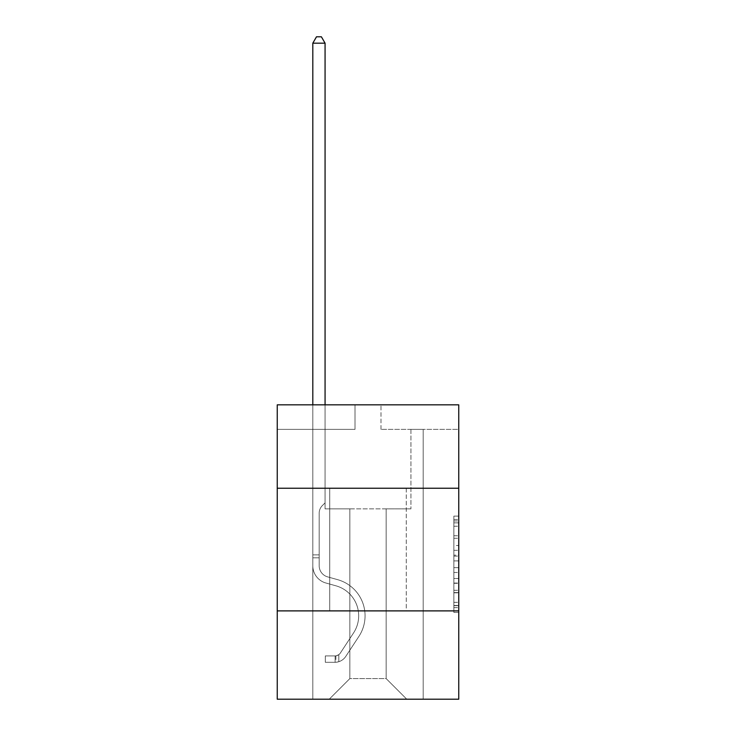 <?xml version="1.0" encoding="UTF-8"?>
<svg xmlns="http://www.w3.org/2000/svg" width="736" height="736" viewBox="0 0 736 736"><rect width="100%" height="100%" fill="white"/><g stroke="black" fill="none" stroke-linecap="round" stroke-linejoin="round"><path stroke-width="0.55" stroke-dasharray="3.68 2.76" d="M453.854 545.505L453.854 560.915L458.758 560.915L458.758 607.623L458.758 520.95L458.758 560.915L453.854 560.915L453.854 519.506L453.854 612.444L453.854 516.129L453.854 605.7L458.758 605.7L453.854 605.7L458.758 605.7L453.854 605.7L453.854 590.29L453.854 612.444L458.758 612.444L458.758 516.129L458.758 605.461L458.758 567.658L453.854 567.658L458.758 567.658L458.758 590.29L458.758 522.873L453.854 522.873L458.758 522.873L458.758 612.444L458.758 520.95L458.758 612.444L453.854 612.444L453.854 516.129L458.758 516.129L458.758 520.95L458.758 516.129L458.758 520.95L458.758 516.129L458.758 519.506L458.758 516.129L453.854 516.129L453.854 522.873L458.758 522.873L453.854 522.873L453.854 545.505L458.758 545.505M406.263 488.244L406.263 610.889L329.737 610.889L406.263 610.889L329.737 610.889L406.263 610.889L406.263 488.244L329.737 488.244L329.737 610.889L329.737 488.244L406.263 488.244M458.758 488.244L277.242 488.244L277.242 404.846L458.758 404.846L381 404.846L458.758 404.846L458.758 488.244L277.242 488.244L458.758 488.244L458.758 699.2L277.242 699.2L277.242 610.889L458.758 610.889L277.242 610.889L277.242 488.244M458.758 555.137L458.758 550.326L458.758 555.137L453.854 555.137L453.854 535.753L453.854 592.82L453.854 578.496L458.758 578.496L453.854 578.496L453.854 612.444L458.758 612.444L453.854 612.444L458.758 612.444L453.854 612.444L453.854 516.129L458.758 516.129L453.854 516.129L458.758 516.129L453.854 516.129L453.854 555.137L458.758 555.137M458.758 429.373L458.758 404.846L458.758 429.373L381 429.373L458.758 429.373M386.152 508.852L386.152 678.592L406.76 699.2L423.191 699.2L423.191 429.373L410.927 429.373L423.191 429.373L410.927 429.373L423.191 429.373L410.927 429.373L423.191 429.373L410.927 429.373L423.191 429.373L410.927 429.373L423.191 429.373L410.927 429.373L423.191 429.373L410.927 429.373L423.191 429.373L410.927 429.373L423.191 429.373L410.927 429.373L423.191 429.373L423.191 699.2L423.191 429.373L423.191 699.2L423.191 429.373L423.191 699.2L423.191 429.373L423.191 699.2L423.191 429.373L423.191 699.2L423.191 429.373L423.191 699.2L423.191 429.373L423.191 699.2L423.191 429.373L423.191 699.2L423.191 429.373L423.191 699.2L329.24 699.2L406.76 699.2L386.152 678.592L406.76 699.2L386.152 678.592L406.76 699.2L386.152 678.592L406.76 699.2L386.152 678.592L406.76 699.2L386.152 678.592L406.76 699.2L386.152 678.592L406.76 699.2L386.152 678.592L406.76 699.2L386.152 678.592L406.76 699.2L386.152 678.592L349.848 678.592L349.848 508.852L349.848 678.592L349.848 508.852L349.848 678.592L329.24 699.2L349.848 678.592L329.24 699.2L349.848 678.592L349.848 508.852L386.152 508.852L386.152 678.592L406.76 699.2L386.152 678.592L386.152 508.852L386.152 678.592L386.152 508.852L386.152 678.592L386.152 508.852L386.152 678.592L386.152 508.852L386.152 678.592L386.152 508.852L386.152 678.592L386.152 508.852L386.152 678.592L386.152 508.852L386.152 678.592L386.152 508.852L386.152 678.592L386.152 508.852L325.073 508.852L325.073 429.373L312.809 429.373L312.809 699.2L329.24 699.2L312.809 699.2L329.24 699.2L312.809 699.2L329.24 699.2L312.809 699.2L329.24 699.2L312.809 699.2L329.24 699.2L312.809 699.2L329.24 699.2L312.809 699.2L329.24 699.2L312.809 699.2L329.24 699.2L312.809 699.2L329.24 699.2L312.809 699.2L312.809 429.373L312.809 699.2L312.809 429.373L312.809 699.2L312.809 429.373L312.809 699.2L312.809 429.373L312.809 699.2L312.809 429.373L312.809 699.2L312.809 429.373L312.809 699.2L312.809 429.373L312.809 699.2L312.809 429.373L312.809 699.2L312.809 429.373L325.073 429.373L312.809 429.373L325.073 429.373L312.809 429.373L325.073 429.373L312.809 429.373L325.073 429.373L312.809 429.373L325.073 429.373L312.809 429.373L325.073 429.373L312.809 429.373L325.073 429.373L312.809 429.373L325.073 429.373L312.809 429.373L325.073 429.373L325.073 508.852L325.073 429.373L325.073 508.852L325.073 429.373L325.073 508.852L325.073 429.373L325.073 508.852L325.073 429.373L325.073 508.852L325.073 429.373L325.073 508.852L325.073 429.373L325.073 508.852L325.073 429.373L325.073 508.852L325.073 429.373L325.073 508.852L349.848 508.852L325.073 508.852L349.848 508.852L325.073 508.852L349.848 508.852L325.073 508.852L349.848 508.852L325.073 508.852L349.848 508.852L325.073 508.852L349.848 508.852L325.073 508.852L349.848 508.852L325.073 508.852L349.848 508.852L325.073 508.852L349.848 508.852L349.848 678.592L329.24 699.2L349.848 678.592L349.848 508.852L349.848 678.592L329.24 699.2L349.848 678.592L349.848 508.852L349.848 678.592L329.24 699.2L349.848 678.592L349.848 508.852L349.848 678.592L329.24 699.2L349.848 678.592L349.848 508.852L349.848 678.592L329.24 699.2L349.848 678.592L349.848 508.852L349.848 678.592L329.24 699.2L349.848 678.592L349.848 508.852L349.848 678.592L329.24 699.2L349.848 678.592L349.848 508.852L349.848 678.592L329.24 699.2L349.848 678.592L386.152 678.592L386.152 508.852L410.927 508.852L386.152 508.852M355 429.373L277.242 429.373L355 429.373L355 404.846L277.242 404.846L355 404.846L355 429.373M277.242 429.373L277.242 404.846L277.242 429.373M381 429.373L381 404.846L381 429.373M410.927 429.373L410.927 508.852L410.927 429.373M277.242 610.889L458.758 610.889M453.854 560.915L458.758 560.915L453.854 560.915M453.854 519.506L453.854 516.129L453.854 519.506L458.758 519.506L453.854 519.506M453.854 592.581L453.854 572.47L453.854 592.581L458.758 592.581L453.854 592.581M453.854 572.47L453.854 567.658L458.758 567.658L453.854 567.658L453.854 572.47L458.758 572.47L453.854 572.47M453.854 535.753L453.854 522.873L453.854 535.753L458.758 535.753L453.854 535.753M453.854 516.129L458.758 516.129L453.854 516.129L453.854 520.95L453.854 516.129L458.758 516.129M453.854 612.444L458.758 612.444L453.854 612.444L453.854 607.623L453.854 612.444M312.809 404.846L312.809 565.763A17.903 17.903 0 0 0 325.91 583.013A17.903 17.903 0 0 1 312.809 565.763A17.903 17.903 0 0 0 325.91 583.013A17.903 17.903 0 0 1 312.809 565.763A17.903 17.903 0 0 0 325.91 583.013A17.903 17.903 0 0 1 312.809 565.763A17.903 17.903 0 0 0 325.91 583.013A17.903 17.903 0 0 1 312.809 565.763A17.903 17.903 0 0 0 325.91 583.013A17.903 17.903 0 0 1 312.809 565.763A17.903 17.903 0 0 0 325.91 583.013A17.903 17.903 0 0 1 312.809 565.763A17.903 17.903 0 0 0 325.91 583.013A17.903 17.903 0 0 1 312.809 565.763A17.903 17.903 0 0 0 325.91 583.013A17.903 17.903 0 0 1 312.809 565.763A17.903 17.903 0 0 0 325.91 583.013A17.903 17.903 0 0 1 312.809 565.763A17.903 17.903 0 0 0 325.91 583.013L335.892 585.801A31.151 31.151 0 0 1 353.574 632.896A31.151 31.151 0 0 0 335.892 585.801A31.151 31.151 0 0 1 353.574 632.896A31.151 31.151 0 0 0 335.892 585.801L325.91 583.013L335.892 585.801A31.151 31.151 0 0 1 353.574 632.896A31.151 31.151 0 0 0 335.892 585.801L325.91 583.013L335.892 585.801A31.151 31.151 0 0 1 353.574 632.896A31.151 31.151 0 0 0 335.892 585.801A31.151 31.151 0 0 1 353.574 632.896A31.151 31.151 0 0 0 335.892 585.801L325.91 583.013L335.892 585.801A31.151 31.151 0 0 1 353.574 632.896A31.151 31.151 0 0 0 335.892 585.801L325.91 583.013L335.892 585.801A31.151 31.151 0 0 1 353.574 632.896A31.151 31.151 0 0 0 335.892 585.801A31.151 31.151 0 0 1 353.574 632.896A31.151 31.151 0 0 0 335.892 585.801L325.91 583.013L335.892 585.801A31.151 31.151 0 0 1 353.574 632.896A31.151 31.151 0 0 0 335.892 585.801A31.151 31.151 0 0 1 353.574 632.896L340.418 652.942L353.574 632.896A31.151 31.151 0 0 0 335.892 585.801L325.91 583.013L335.892 585.801A31.151 31.151 0 0 1 353.574 632.896L340.418 652.942L353.574 632.896A31.151 31.151 0 0 0 335.892 585.801A31.151 31.151 0 0 1 353.574 632.896L340.418 652.942L353.574 632.896A31.151 31.151 0 0 0 335.892 585.801A31.151 31.151 0 0 1 353.574 632.896L340.418 652.942L353.574 632.896A31.151 31.151 0 0 0 335.892 585.801A31.151 31.151 0 0 1 353.574 632.896L340.418 652.942L353.574 632.896A31.151 31.151 0 0 0 335.892 585.801A31.151 31.151 0 0 1 353.574 632.896L340.418 652.942A6.624 6.624 0 0 1 338.808 654.644C335.092 656.346 335.092 656.346 338.808 654.644C335.092 656.346 335.092 656.346 338.808 654.644A6.624 6.624 0 0 0 340.418 652.942L353.574 632.896L340.418 652.942A6.624 6.624 0 0 1 335.128 655.923A6.624 6.624 0 0 0 340.418 652.942A6.624 6.624 0 0 1 338.808 654.644C335.092 656.346 335.092 656.346 338.808 654.644C335.092 656.346 335.092 656.346 338.808 654.644A6.624 6.624 0 0 0 340.418 652.942L353.574 632.896A31.151 31.151 0 0 0 335.892 585.801A31.151 31.151 0 0 1 353.574 632.896L340.418 652.942A6.624 6.624 0 0 1 335.128 655.923A6.624 6.624 0 0 0 340.418 652.942A6.624 6.624 0 0 1 338.808 654.644C335.092 656.346 335.092 656.346 338.808 654.644C335.092 656.346 335.092 656.346 338.808 654.644A6.624 6.624 0 0 0 340.418 652.942L353.574 632.896L340.418 652.942A6.624 6.624 0 0 1 335.128 655.923A6.624 6.624 0 0 0 340.418 652.942A6.624 6.624 0 0 1 338.808 654.644C335.092 656.346 335.092 656.346 338.808 654.644C335.092 656.346 335.092 656.346 338.808 654.644A6.624 6.624 0 0 0 340.418 652.942L353.574 632.896L340.418 652.942A6.624 6.624 0 0 1 335.128 655.923A6.624 6.624 0 0 0 340.418 652.942A6.624 6.624 0 0 1 338.808 654.644C335.092 656.346 335.092 656.346 338.808 654.644C335.092 656.346 335.092 656.346 338.808 654.644A6.624 6.624 0 0 0 340.418 652.942L353.574 632.896A31.151 31.151 0 0 0 335.892 585.801A31.151 31.151 0 0 1 353.574 632.896L340.418 652.942A6.624 6.624 0 0 1 335.128 655.923A6.624 6.624 0 0 0 340.418 652.942A6.624 6.624 0 0 1 338.808 654.644C335.092 656.346 335.092 656.346 338.808 654.644C335.092 656.346 335.092 656.346 338.808 654.644A6.624 6.624 0 0 0 340.418 652.942L353.574 632.896L340.418 652.942A6.624 6.624 0 0 1 335.128 655.923A6.624 6.624 0 0 0 340.418 652.942A6.624 6.624 0 0 1 338.808 654.644C335.092 656.346 335.092 656.346 338.808 654.644C335.092 656.346 335.092 656.346 338.808 654.644A6.624 6.624 0 0 0 340.418 652.942L353.574 632.896L340.418 652.942A6.624 6.624 0 0 1 335.128 655.923A6.624 6.624 0 0 0 340.418 652.942A6.624 6.624 0 0 1 338.808 654.644C335.092 656.346 335.092 656.346 338.808 654.644C335.092 656.346 335.092 656.346 338.808 654.644A6.624 6.624 0 0 0 340.418 652.942L353.574 632.896A31.151 31.151 0 0 0 335.892 585.801A31.151 31.151 0 0 1 353.574 632.896L340.418 652.942A6.624 6.624 0 0 1 335.128 655.923A6.624 6.624 0 0 0 340.418 652.942A6.624 6.624 0 0 1 338.808 654.644A6.624 6.624 0 0 0 340.418 652.942L353.574 632.896L340.418 652.942A6.624 6.624 0 0 1 335.128 655.923L325.321 655.932L325.321 662.308L325.321 655.932L335.128 655.923L335.128 662.308L325.321 662.308L335.128 662.308L335.128 655.923L325.321 655.932L325.321 662.308L325.321 655.932L335.128 655.923L335.128 662.308L325.321 662.308L335.128 662.308L335.128 655.923L325.321 655.932L325.321 662.308L325.321 655.932L335.128 655.923L335.128 662.308L325.321 662.308L335.128 662.308L335.128 655.923L325.321 655.932L325.321 662.308L325.321 655.932L335.128 655.923L335.128 662.308L325.321 662.308L335.128 662.308L335.128 655.923L325.321 655.932L325.321 662.308L325.321 655.932L335.128 655.923L335.128 662.308L325.321 662.308L335.128 662.308L335.128 655.923L325.321 655.932L325.321 662.308L325.321 655.932L335.128 655.923L335.128 662.308L325.321 662.308L335.128 662.308L335.128 655.923L325.321 655.932L325.321 662.308L325.321 655.932L335.128 655.923L335.128 662.308L325.321 662.308L335.128 662.308L335.128 655.923L325.321 655.932L325.321 662.308L325.321 655.932L335.128 655.923L335.128 662.308L325.321 662.308L335.128 662.308L335.128 655.923L325.321 655.932L335.128 655.923L335.128 662.308L335.128 655.923A6.624 6.624 0 0 0 340.418 652.942L353.574 632.896A31.151 31.151 0 0 0 335.892 585.801L325.91 583.013A17.903 17.903 0 0 1 312.809 565.763L312.809 43.176L325.073 43.176L325.073 502.863L322.304 505.632A10.663 10.663 0 0 0 319.185 513.167A10.663 10.663 0 0 1 322.304 505.632L325.073 502.863L325.073 43.176L312.809 43.176L325.073 43.176L321.393 36.8L316.489 36.8L321.393 36.8L316.489 36.8L312.809 43.176L325.073 43.176L321.393 36.8L316.489 36.8L312.809 43.176L325.073 43.176L325.073 502.863L322.304 505.632A10.663 10.663 0 0 0 319.185 513.167A10.663 10.663 0 0 1 322.304 505.632L325.073 502.863L325.073 43.176L312.809 43.176L325.073 43.176L321.393 36.8L316.489 36.8L321.393 36.8L316.489 36.8L312.809 43.176L325.073 43.176L321.393 36.8L316.489 36.8L312.809 43.176L325.073 43.176L325.073 502.863L322.304 505.632A10.663 10.663 0 0 0 319.185 513.167A10.663 10.663 0 0 1 322.304 505.632L325.073 502.863L325.073 43.176L312.809 43.176L325.073 43.176L321.393 36.8L316.489 36.8L321.393 36.8L316.489 36.8L312.809 43.176L325.073 43.176L321.393 36.8L316.489 36.8L312.809 43.176L312.809 565.763A17.903 17.903 0 0 0 325.91 583.013A17.903 17.903 0 0 1 312.809 565.763L312.809 43.176L312.809 565.763A17.903 17.903 0 0 0 325.91 583.013A17.903 17.903 0 0 1 312.809 565.763L312.809 43.176L312.809 565.763A17.903 17.903 0 0 0 325.91 583.013A17.903 17.903 0 0 1 312.809 565.763L312.809 43.176L325.073 43.176L325.073 502.863L322.304 505.632A10.663 10.663 0 0 0 319.185 513.167A10.663 10.663 0 0 1 322.304 505.632L325.073 502.863L325.073 43.176L321.393 36.8L316.489 36.8L312.809 43.176L312.809 565.763A17.903 17.903 0 0 0 325.91 583.013L335.892 585.801L325.91 583.013A17.903 17.903 0 0 1 312.809 565.763L312.809 43.176L316.489 36.8L321.393 36.8L325.073 43.176L325.073 502.863L322.304 505.632A10.663 10.663 0 0 0 319.185 513.167A10.663 10.663 0 0 1 322.304 505.632L325.073 502.863L325.073 43.176L312.809 43.176L312.809 565.763A17.903 17.903 0 0 0 325.91 583.013A17.903 17.903 0 0 1 312.809 565.763L312.809 43.176L316.489 36.8L312.809 43.176L325.073 43.176L321.393 36.8L325.073 43.176L325.073 502.863L322.304 505.632A10.663 10.663 0 0 0 319.185 513.167A10.663 10.663 0 0 1 322.304 505.632L325.073 502.863L325.073 43.176L321.393 36.8L316.489 36.8L312.809 43.176L312.809 565.763A17.903 17.903 0 0 0 325.91 583.013A17.903 17.903 0 0 1 312.809 565.763L312.809 43.176L316.489 36.8L321.393 36.8L325.073 43.176L325.073 502.863L322.304 505.632A10.663 10.663 0 0 0 319.185 513.167A10.663 10.663 0 0 1 322.304 505.632L325.073 502.863L325.073 43.176L312.809 43.176L312.809 565.763A17.903 17.903 0 0 0 325.91 583.013L335.892 585.801L325.91 583.013A17.903 17.903 0 0 1 312.809 565.763L312.809 43.176L316.489 36.8L312.809 43.176L325.073 43.176L321.393 36.8L325.073 43.176L325.073 502.863L322.304 505.632A10.663 10.663 0 0 0 319.185 513.167A10.663 10.663 0 0 1 322.304 505.632L325.073 502.863L325.073 43.176L321.393 36.8L316.489 36.8L312.809 43.176L312.809 565.763A17.903 17.903 0 0 0 325.91 583.013A17.903 17.903 0 0 1 312.809 565.763L312.809 43.176L316.489 36.8L312.809 43.176M319.185 554.87L319.185 565.763A11.528 11.528 0 0 0 327.621 576.868A11.528 11.528 0 0 1 319.185 565.763A11.528 11.528 0 0 0 327.621 576.868A11.528 11.528 0 0 1 319.185 565.763A11.528 11.528 0 0 0 327.621 576.868A11.528 11.528 0 0 1 319.185 565.763A11.528 11.528 0 0 0 327.621 576.868A11.528 11.528 0 0 1 319.185 565.763A11.528 11.528 0 0 0 327.621 576.868A11.528 11.528 0 0 1 319.185 565.763A11.528 11.528 0 0 0 327.621 576.868A11.528 11.528 0 0 1 319.185 565.763A11.528 11.528 0 0 0 327.621 576.868A11.528 11.528 0 0 1 319.185 565.763A11.528 11.528 0 0 0 327.621 576.868L337.603 579.655L327.621 576.868A11.528 11.528 0 0 1 319.185 565.763A11.528 11.528 0 0 0 327.621 576.868L337.603 579.655L327.621 576.868A11.528 11.528 0 0 1 319.185 565.763A11.528 11.528 0 0 0 327.621 576.868L337.603 579.655A37.527 37.527 0 0 1 358.91 636.392A37.527 37.527 0 0 0 337.603 579.655L327.621 576.868L337.603 579.655A37.527 37.527 0 0 1 358.91 636.392A37.527 37.527 0 0 0 337.603 579.655A37.527 37.527 0 0 1 358.91 636.392A37.527 37.527 0 0 0 337.603 579.655L327.621 576.868L337.603 579.655A37.527 37.527 0 0 1 358.91 636.392A37.527 37.527 0 0 0 337.603 579.655L327.621 576.868L337.603 579.655A37.527 37.527 0 0 1 358.91 636.392A37.527 37.527 0 0 0 337.603 579.655A37.527 37.527 0 0 1 358.91 636.392A37.527 37.527 0 0 0 337.603 579.655L327.621 576.868L337.603 579.655A37.527 37.527 0 0 1 358.91 636.392A37.527 37.527 0 0 0 337.603 579.655L327.621 576.868L337.603 579.655A37.527 37.527 0 0 1 358.91 636.392A37.527 37.527 0 0 0 337.603 579.655A37.527 37.527 0 0 1 358.91 636.392A37.527 37.527 0 0 0 337.603 579.655L327.621 576.868L337.603 579.655A37.527 37.527 0 0 1 358.91 636.392L345.754 656.438L358.91 636.392A37.527 37.527 0 0 0 337.603 579.655A37.527 37.527 0 0 1 358.91 636.392L345.754 656.438L358.91 636.392A37.527 37.527 0 0 0 337.603 579.655A37.527 37.527 0 0 1 358.91 636.392L345.754 656.438L358.91 636.392A37.527 37.527 0 0 0 337.603 579.655L327.621 576.868L337.603 579.655A37.527 37.527 0 0 1 358.91 636.392L345.754 656.438L358.91 636.392A37.527 37.527 0 0 0 337.603 579.655A37.527 37.527 0 0 1 358.91 636.392L345.754 656.438L358.91 636.392A37.527 37.527 0 0 0 337.603 579.655A37.527 37.527 0 0 1 358.91 636.392L345.754 656.438A13 13 0 0 1 338.808 661.701C335.027 662.501 335.027 662.501 338.808 661.701C335.027 662.501 335.027 662.501 338.808 661.701A13 13 0 0 0 345.754 656.438L358.91 636.392L345.754 656.438A13 13 0 0 1 335.128 662.308A13 13 0 0 0 345.754 656.438A13 13 0 0 1 338.808 661.701C335.027 662.501 335.027 662.501 338.808 661.701C335.027 662.501 335.027 662.501 338.808 661.701A13 13 0 0 0 345.754 656.438L358.91 636.392A37.527 37.527 0 0 0 337.603 579.655A37.527 37.527 0 0 1 358.91 636.392L345.754 656.438A13 13 0 0 1 335.128 662.308A13 13 0 0 0 345.754 656.438A13 13 0 0 1 338.808 661.701C335.027 662.501 335.027 662.501 338.808 661.701C335.027 662.501 335.027 662.501 338.808 661.701A13 13 0 0 0 345.754 656.438L358.91 636.392L345.754 656.438A13 13 0 0 1 335.128 662.308A13 13 0 0 0 345.754 656.438A13 13 0 0 1 338.808 661.701C335.027 662.501 335.027 662.501 338.808 661.701C335.027 662.501 335.027 662.501 338.808 661.701A13 13 0 0 0 345.754 656.438L358.91 636.392L345.754 656.438A13 13 0 0 1 335.128 662.308A13 13 0 0 0 345.754 656.438A13 13 0 0 1 338.808 661.701C335.027 662.501 335.027 662.501 338.808 661.701C335.027 662.501 335.027 662.501 338.808 661.701A13 13 0 0 0 345.754 656.438L358.91 636.392A37.527 37.527 0 0 0 337.603 579.655A37.527 37.527 0 0 1 358.91 636.392L345.754 656.438A13 13 0 0 1 335.128 662.308A13 13 0 0 0 345.754 656.438A13 13 0 0 1 338.808 661.701C335.027 662.501 335.027 662.501 338.808 661.701C335.027 662.501 335.027 662.501 338.808 661.701A13 13 0 0 0 345.754 656.438L358.91 636.392L345.754 656.438A13 13 0 0 1 335.128 662.308A13 13 0 0 0 345.754 656.438A13 13 0 0 1 338.808 661.701C335.027 662.501 335.027 662.501 338.808 661.701C335.027 662.501 335.027 662.501 338.808 661.701A13 13 0 0 0 345.754 656.438L358.91 636.392L345.754 656.438A13 13 0 0 1 335.128 662.308A13 13 0 0 0 345.754 656.438A13 13 0 0 1 338.808 661.701C335.027 662.501 335.027 662.501 338.808 661.701C335.027 662.501 335.027 662.501 338.808 661.701A13 13 0 0 0 345.754 656.438L358.91 636.392A37.527 37.527 0 0 0 337.603 579.655A37.527 37.527 0 0 1 358.91 636.392L345.754 656.438A13 13 0 0 1 335.128 662.308A13 13 0 0 0 345.754 656.438A13 13 0 0 1 338.808 661.701C335.027 662.501 335.027 662.501 338.808 661.701C335.027 662.501 335.027 662.501 338.808 661.701A13 13 0 0 0 345.754 656.438L358.91 636.392L345.754 656.438A13 13 0 0 1 335.128 662.308L325.321 662.308L335.128 662.308A13 13 0 0 0 345.754 656.438L358.91 636.392A37.527 37.527 0 0 0 337.603 579.655L327.621 576.868A11.528 11.528 0 0 1 319.185 565.763L319.185 554.87L312.809 554.87L319.185 554.87L319.185 565.763L319.185 513.167A10.663 10.663 0 0 1 322.304 505.632A10.663 10.663 0 0 0 319.185 513.167L319.185 565.763L319.185 554.87L312.809 554.87L319.185 554.87L319.185 565.763A11.528 11.528 0 0 0 327.621 576.868A11.528 11.528 0 0 1 319.185 565.763L319.185 513.167L319.185 565.763A11.528 11.528 0 0 0 327.621 576.868A11.528 11.528 0 0 1 319.185 565.763L319.185 513.167L319.185 565.763L319.185 554.87L312.809 554.87L319.185 554.87L319.185 565.763A11.528 11.528 0 0 0 327.621 576.868A11.528 11.528 0 0 1 319.185 565.763L319.185 513.167L319.185 565.763A11.528 11.528 0 0 0 327.621 576.868L337.603 579.655L327.621 576.868A11.528 11.528 0 0 1 319.185 565.763L319.185 513.167L319.185 565.763L319.185 554.87L312.809 554.87L319.185 554.87L319.185 565.763A11.528 11.528 0 0 0 327.621 576.868A11.528 11.528 0 0 1 319.185 565.763L319.185 513.167L319.185 565.763A11.528 11.528 0 0 0 327.621 576.868A11.528 11.528 0 0 1 319.185 565.763L319.185 513.167L319.185 565.763L319.185 554.87L312.809 554.87M319.185 565.763L319.185 513.167L319.185 565.763A11.528 11.528 0 0 0 327.621 576.868A11.528 11.528 0 0 1 319.185 565.763A11.528 11.528 0 0 0 327.621 576.868A11.528 11.528 0 0 1 319.185 565.763M325.073 43.176L321.393 36.8L325.073 43.176L325.073 502.863L322.304 505.632L325.073 502.863L325.073 404.846M338.808 654.644C335.092 656.346 335.092 656.346 338.808 654.644C335.092 656.346 335.092 656.346 338.808 654.644L338.808 661.701L338.808 654.644M325.321 662.308L325.321 655.932L325.321 662.308M453.854 590.29L458.758 590.29L453.854 590.29M453.854 583.068L458.758 583.068M453.854 538.283L458.758 538.283L453.854 538.283M453.854 520.95L458.758 520.95M453.854 607.623L458.758 607.623M453.854 602.333L458.758 602.333M453.854 526.24L458.758 526.24M453.854 556.103L458.758 556.103L453.854 556.103M453.854 583.308L458.758 583.308L453.854 583.308M453.854 592.82L458.758 592.82L453.854 592.82M453.854 550.326L458.758 550.326L453.854 550.326M319.185 557.814L312.809 557.814L319.185 557.814M453.854 605.461L458.758 605.461M453.854 605.7L458.758 605.7M453.854 522.873L458.758 522.873M335.864 655.859L335.864 662.271"/><path stroke-width="1.1" d="M277.242 488.244L458.758 488.244L458.758 404.846L277.242 404.846L277.242 699.2L458.758 699.2L458.758 610.889L277.242 610.889M458.758 610.889L458.758 488.244M325.073 404.846L325.073 43.176L312.809 43.176L312.809 404.846M312.809 43.176L316.489 36.8L321.393 36.8L325.073 43.176"/></g></svg>
